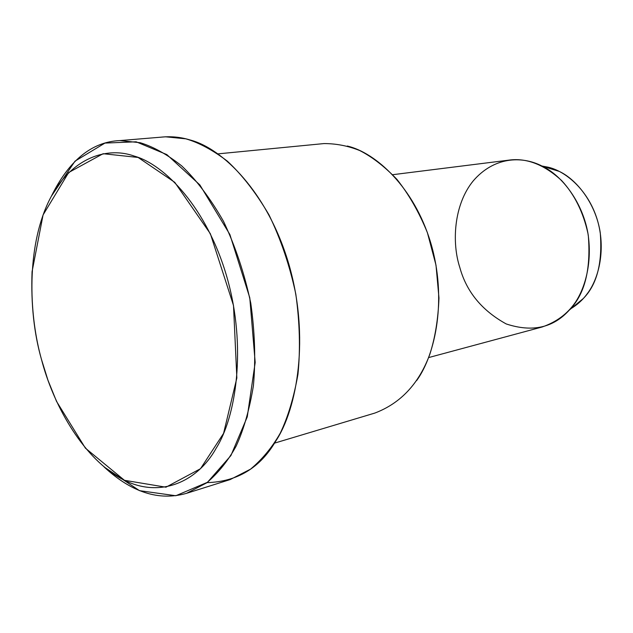 <?xml version="1.0" encoding="UTF-8"?>
<svg xmlns="http://www.w3.org/2000/svg" width="633" height="633" viewBox="0 0 633 633"><rect width="100%" height="100%" fill="white"/><g stroke="black" fill="none" stroke-linecap="round" stroke-linejoin="round"><path stroke-width="0.95" d="M41.485 359.449C34.04 333.464 30.898 304.212 32.061 271.707L43.068 214.943L68.673 172.524L103.116 153.708L138.113 157.451L174.755 182.328L210.37 233.751L233.498 305.462L236.853 377.956L223.584 433.36L200.495 468.713L165.941 487.204L124.448 480.297L85.408 448.148L56.535 401.401L47.95 380.196L41.485 359.449C52.61 402.533 80.818 455.42 119.692 477.78C158.614 500.205 197.559 481.998 216.162 448.243C235.919 416.949 246.957 347.636 227.065 277.61C207.062 207.679 164.493 164.438 134.299 156.106C103.733 145.147 65.405 160.988 45.964 207.561C26.507 254.07 29.474 316.658 41.485 359.449M104.073 466.925L139.489 490.662L175.839 495.734L207.482 482.283L230.91 455.562L247.258 416.878L255.186 362.464L249.774 297.763L229.882 234.526L199.862 184.915L166.827 154.594L136.119 141.8L104.943 143.082L75.018 161.154L51.384 196.206C69.092 160.268 91.951 141.721 119.985 140.573L140.202 142.718C153.249 146.666 167.072 154.381 181.663 165.854C196.452 179.978 210.401 198.477 223.52 221.36C235.484 246.561 244.567 273.828 250.771 303.152C254.885 332.483 255.764 360.011 253.406 385.75C249.481 409.488 243.737 429.593 236.164 446.067C228.284 460.492 218.464 472.756 206.722 482.852L186.545 493.321C159.057 501.225 131.561 492.427 104.073 466.925M571.156 308.54L583.294 298.531C596.974 284.692 602.632 262.766 600.258 232.762C595.93 204.024 577.122 179.796 559.303 171.424L541.943 166.012L548.02 167.175C565.388 171.013 587.835 189.568 597.069 219.058C606.272 248.571 598.921 278.765 587.218 293.736C582.827 299.852 577.138 304.987 570.151 309.126M459.78 267.348C451.756 242.937 453.632 204.641 473.357 180.737C493.685 157.213 521.244 155.322 542.188 166.131C562.167 175.547 583.397 203.011 588.318 235.634C591.024 269.682 584.694 294.487 569.344 310.035C553.289 327.862 532.242 332.499 506.218 323.946C481.879 310.518 466.402 291.655 459.78 267.348M428.588 357.59L542.157 326.992C556.478 322.015 567.564 313.778 575.405 302.281C585.715 286.789 592.282 261.469 587.962 233.53C583.278 212.19 574.535 194.56 561.732 180.658C544.823 165.094 527.795 158.179 510.625 159.92L392.689 174.7M347.295 146.025C375.551 152.616 413.911 186.957 430.654 242.581C447.325 298.254 435.694 354.298 416.656 380.575M274.477 443.147L374.783 413.088C400.602 403.324 418.951 383.709 429.847 354.235C435.14 337.745 438.186 318.985 438.97 297.953L436.002 265.18L427.402 232.675C419.014 212.102 408.839 194.307 396.875 179.305C384.468 166.408 372.069 156.81 359.679 150.527C348.087 145.867 336.17 143.556 323.93 143.58L217.958 153.866M160.727 137.195C170.823 136.127 180.555 137.037 189.932 139.933C222.365 148.146 267.965 192.385 288.972 264.626C309.869 336.962 297.281 408.815 275.671 441.256C260.036 467.945 237.153 481.737 207.023 482.631M186.545 493.321L230.19 479.569L250.526 469.172C262.379 459.218 272.309 447.191 280.3 433.091C287.991 417.005 293.878 397.413 297.953 374.325C300.461 349.305 299.749 322.577 295.817 294.139C289.772 265.71 280.838 239.29 269.001 214.888C255.993 192.741 242.115 174.827 227.358 161.17C212.775 150.068 198.936 142.623 185.841 138.825L165.506 136.799L119.985 140.573M583.294 298.531L569.344 310.035M559.303 171.424L542.188 166.131"/></g></svg>
